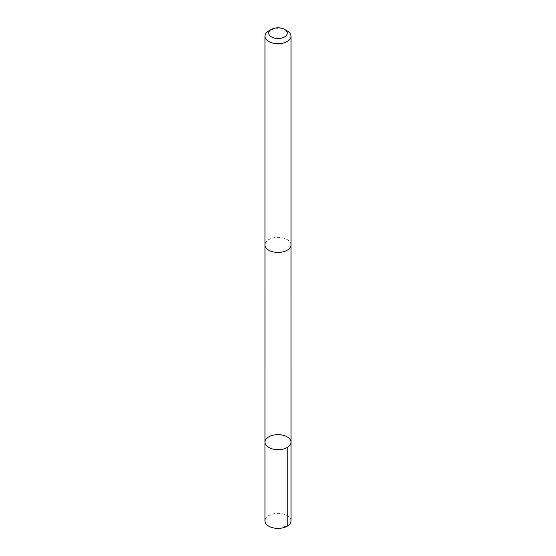 <?xml version="1.0" encoding="UTF-8"?>
<svg xmlns="http://www.w3.org/2000/svg" width="556" height="556" viewBox="0 0 556 556"><rect width="100%" height="100%" fill="white"/><g stroke="black" fill="none" stroke-linecap="round" stroke-linejoin="round"><path stroke-width="0.42" stroke-dasharray="2.78 2.08" d="M291.024 520.861A13.024 7.52 0 0 0 289.801 517.678A13.024 7.52 0 0 0 275.178 513.522A13.024 7.52 0 0 0 264.976 520.861M266.206 248.087A13.017 7.513 0 0 0 280.822 252.243A13.017 7.513 0 0 0 291.017 244.904A13.017 7.513 0 0 0 289.794 241.728A13.017 7.513 0 0 0 275.178 237.572A13.017 7.513 0 0 0 264.983 244.904A13.017 7.513 0 0 0 266.206 248.087M264.976 442.166A13.024 7.52 180 0 1 278 434.653A13.024 7.52 180 0 1 291.024 442.166M291.017 245.189L291.017 244.904A13.024 7.52 0 0 0 289.801 241.721A13.024 7.52 0 0 0 275.178 237.565A13.024 7.52 0 0 0 264.976 244.904L264.983 245.189M287.209 30.9A13.024 7.52 0 0 0 268.791 30.9M287.209 526.178L278 527.248"/><path stroke-width="0.83" d="M266.206 445.349A13.024 7.52 180 0 1 264.976 442.166A13.024 7.52 180 0 1 278 434.653A13.024 7.52 180 0 1 291.024 442.166A13.024 7.52 180 0 1 280.822 449.505A13.024 7.52 180 0 1 266.206 445.349A13.024 7.52 180 0 1 264.976 442.166L264.976 520.861A13.024 7.52 0 0 0 266.199 524.044A13.024 7.52 0 0 0 280.822 528.2A13.024 7.52 0 0 0 291.024 520.861L291.024 442.166A13.024 7.52 180 0 1 280.822 449.505A13.024 7.52 180 0 1 266.206 445.349M271.446 29.364L268.791 30.9A13.024 7.52 0 0 0 264.976 36.216L264.976 244.904A13.024 7.52 0 0 0 278 252.424A13.024 7.52 0 0 0 291.024 244.904L291.024 36.216A13.024 7.52 0 0 0 289.801 33.033A13.024 7.52 0 0 0 287.209 30.9L284.554 29.364A9.264 5.351 0 0 0 271.446 29.364A9.264 5.351 0 0 0 270.737 36.467A9.264 5.351 0 0 0 282.865 37.697A9.264 5.351 0 0 0 286.396 30.886A9.264 5.351 0 0 0 284.554 29.364M264.976 36.216A13.024 7.52 0 0 0 278 43.736A13.024 7.52 0 0 0 291.024 36.216M287.209 447.483L287.209 526.178M264.983 245.189L264.976 442.166M291.017 245.189L291.024 442.166"/></g></svg>
